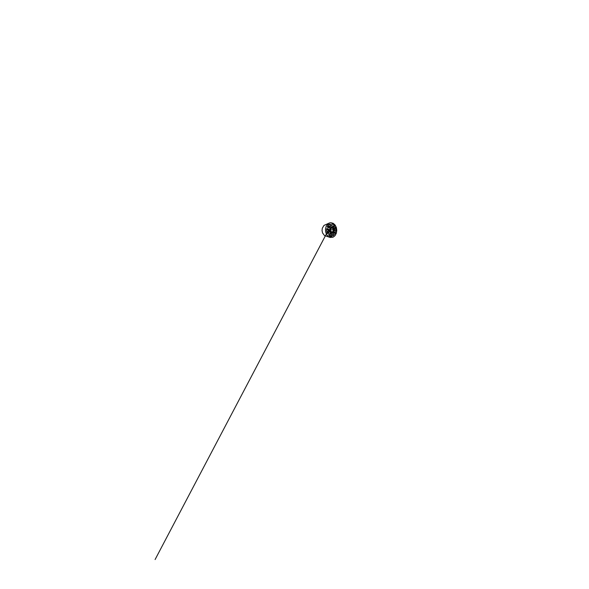 <?xml version="1.0" encoding="UTF-8"?>
<svg xmlns="http://www.w3.org/2000/svg" width="589" height="589" viewBox="0 0 589 589"><rect width="100%" height="100%" fill="white"/><g stroke="black" fill="none" stroke-linecap="round" stroke-linejoin="round"><path stroke-width="0.88" d="M333.786 229.688L333.035 232.147L331.489 232.589L330.112 230.859L330.885 227.958L332.77 227.928L333.786 229.688L333.035 232.147L331.165 232.397L330.017 230.255L330.885 227.958L332.77 227.928L333.786 229.688M331.467 232.147L330.341 230.49L330.893 228.422L332.49 228.127L333.507 229.754L333.028 231.705L331.467 232.147M333.028 231.705L331.151 231.676M333.507 229.754L330.488 229.931M334.022 227.052L331.754 225.712L331.85 223.93C332.954 224.151 333.882 224.74 334.633 225.712L333.735 227.096M329.214 227.729L327.609 227.332L327.374 226.61C328.08 225.256 329.008 224.409 330.157 224.048L330.871 225.808L328.618 227.825M328.095 233.642L327.462 233.561C326.762 232.221 326.468 230.49 326.689 228.893L327.248 228.525L328.691 229.577L329.001 232.655L328.095 233.642L327.469 233.575M332.38 235.777L332.056 236.351L330.746 236.314L328.795 235.298L328.787 234.562L329.958 233.435L331.924 234.172L332.38 235.777L328.677 235.136M333.624 235.725L333.035 234.208L334.662 231.985L335.671 232.942L333.293 235.666M336.083 231.057L335.745 231.374L334.788 230.557L334.53 227.921L335.274 227.118L336.083 231.057L335.134 231.072M333.028 237.22L335.045 235.644L336.334 233.244L336.783 230.439L336.393 227.604L335.178 225.101L333.249 223.327L330.812 222.708L329.435 222.973L327.609 224.166L326.203 226.242L325.481 228.959L325.629 231.882L326.601 234.51L328.206 236.439L330.142 237.448L333.028 237.22M336.267 229.909L336.488 230.616L336.267 229.909L336.702 229.924L336.584 230.616M336.267 227.472L335.907 228.009L336.525 228.488L335.944 228.009L336.267 227.472L336.525 228.488M336.186 229.445L336.437 228.834L336.223 229.438M336.481 228.988L336.319 229.585M332.468 233.259L333.772 232.154L334.228 229.585L333.484 227.796L331.504 226.898L330.031 227.862L329.442 230.697L330.355 232.633L332.468 233.259M330.142 237.448L324.487 235.556L322.544 232.913L322.05 230.586L322.316 228.223L323.994 225.41L329.435 222.973M330.414 236.439L330.245 237.205M328.11 224.394L328.154 225.064L327.918 224.254L328.522 224.74L328.183 225.05M327.999 224.203L327.882 224.615M331.011 237.139L330.915 236.55L330.819 237.168M330.885 236.542L330.76 237.308M330.054 236.329L329.685 237.043L329.582 236.137L329.914 236.469M336.437 228.834L336.533 229.541M336.51 230.063L336.555 230.468L336.628 230.063M329.531 236.977L329.619 236.145M335.561 227.339L334.957 227.42M334.346 232.331L335.524 232.375M335.671 232.942L334.051 232.854M332.343 226.169L334.633 225.712M334.655 226.331L333.175 226.596M330.672 226.279L327.337 226.986M327.374 226.61L330.871 225.808M330.643 224.461L328.448 225.094M332.203 234.503L329.17 234.12M332.056 236.351L329.546 235.85M326.866 231.992L329.089 232.066M328.691 229.577L326.615 229.747M329.001 232.655L327.028 232.537M326.645 229.246L328.419 229.062M327.248 228.525L326.851 228.584M328.772 229.364L155.091 559.55L328.772 229.364M329.361 233.907L331.555 234.157"/></g></svg>
